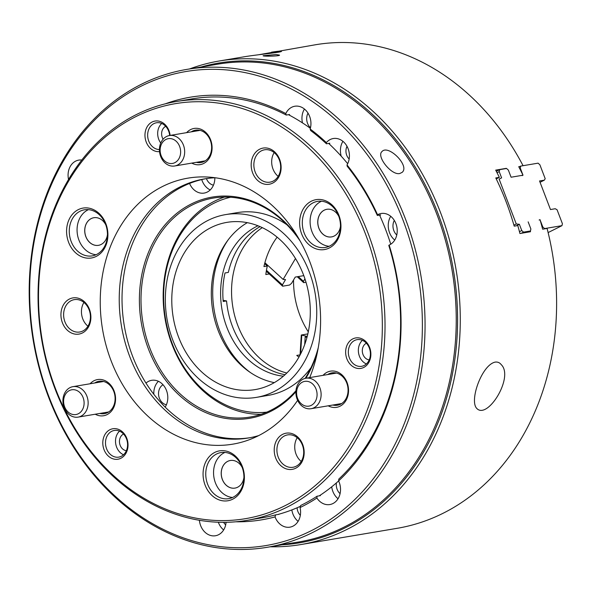 <?xml version="1.0" encoding="UTF-8"?>
<svg xmlns="http://www.w3.org/2000/svg" width="592" height="592" viewBox="0 0 592 592"><rect width="100%" height="100%" fill="white"/><g stroke="black" fill="none" stroke-linecap="round" stroke-linejoin="round"><path stroke-width="0.89" d="M320.183 495.245A16.413 13.313 -99.6 0 0 320.39 495.659L317.046 496.222L316.883 498.027A16.413 13.313 -99.6 0 0 329.855 504.554A16.413 13.313 -99.6 0 0 338.602 480.926L338.816 479.069A212.38 172.25 80.4 0 0 388.789 245.428L389.159 245.081A16.413 13.313 -99.6 0 0 397.04 228.09A16.413 13.313 -99.6 0 0 384.837 213.52A16.413 13.313 -99.6 0 0 381.093 213.497A16.413 13.313 -99.6 0 0 377.563 214.748L377.326 215.444A212.38 172.25 80.4 0 0 347.156 166.174L347.016 164.931A16.413 13.313 -99.6 0 0 347.193 146.661A16.413 13.313 -99.6 0 0 333.281 138.528A16.413 13.313 -99.6 0 0 326.355 142.598L326.436 143.782L329.774 143.22A16.413 13.313 -99.6 0 0 329.3 144.004M377.326 215.444L380.663 214.881A16.413 13.313 -99.6 0 0 379.798 215.599M278.899 514.204A16.413 13.313 -99.6 0 0 278.928 514.315L275.583 514.877L275.058 516.905A16.413 13.313 -99.6 0 0 289.917 527.161A16.413 13.313 -99.6 0 0 300.07 507.551L300.655 505.501A212.38 172.25 80.4 0 0 317.046 496.222M326.436 143.782A212.38 172.25 80.4 0 0 310.645 130.536L310.156 129.004A16.413 13.313 -99.6 0 0 298.553 106.264A16.413 13.313 -99.6 0 0 294.809 106.242A16.413 13.313 -99.6 0 0 285.803 113.56L286.232 115.055L289.577 114.493A16.413 13.313 -99.6 0 0 289.362 115.151M274.303 382.624A84.789 68.776 80.4 0 1 211.514 287.12A84.789 68.776 80.4 0 1 247.315 222.666M171.976 293.787A84.789 68.776 -99.6 0 0 255.145 389.595A84.789 68.776 -99.6 0 0 308.854 294.542A84.789 68.776 -99.6 0 0 226.936 222.37A84.789 68.776 -99.6 0 0 171.976 293.787M225.626 214.6A92.678 75.162 80.4 0 1 315.159 293.477A92.678 75.162 80.4 0 1 256.462 397.365A92.678 75.162 80.4 0 1 235.298 397.247A92.678 75.162 80.4 0 1 165.494 305.568A92.678 75.162 80.4 0 1 225.626 214.6L237.318 212.624A92.678 75.162 80.4 0 1 286.928 224.79M311.029 367.625A92.678 75.162 80.4 0 1 268.154 395.389L256.462 397.365M250.431 372.568A87.845 71.247 80.4 0 1 228.061 239.997M283.361 376.186A78.196 63.418 80.4 0 1 279.631 375.661A78.196 63.418 80.4 0 1 221.586 306.945A78.196 63.418 80.4 0 1 257.994 225.774M223.117 300.314L226.558 300.921A78.196 63.418 80.4 0 0 285.048 374.692M260.073 226.632A78.196 63.418 -99.6 0 0 228.349 272.401L225.012 272.964A78.196 63.418 80.4 0 0 223.214 301.491L226.558 300.921M224.442 197.077A111.015 90.043 -99.6 0 0 163.895 310.23A111.015 90.043 -99.6 0 0 246.968 413.149A111.015 90.043 -99.6 0 0 261.094 414.304M230.54 197.247A109.083 88.474 -99.6 0 0 165.494 318.725A109.083 88.474 -99.6 0 0 266.792 412.143M308.284 331.823A78.196 63.418 80.4 0 1 293.551 279.957M201.236 66.97A243.268 197.306 80.4 0 1 453.479 270.522A243.268 197.306 80.4 0 1 281.244 544.862M189.618 68.931A245.199 198.875 80.4 0 1 219.188 61.006A245.199 198.875 80.4 0 1 456.077 269.708A245.199 198.875 80.4 0 1 300.766 544.573A245.199 198.875 80.4 0 1 270.233 546.786M539.105 220.009L540.067 219.847A245.199 198.875 -99.6 0 1 542.146 227.313A245.199 198.875 -99.6 0 1 542.635 229.193L547.089 228.445A245.199 198.875 80.4 0 1 397.091 528.323L300.766 544.573M530.328 231.035A245.199 198.875 80.4 0 1 530.506 231.731L519.931 233.522A245.199 198.875 -99.6 0 0 517.778 225.559L514.211 226.159A245.199 198.875 -99.6 0 0 495.778 177.948L499.345 177.348L496.237 178.895M506.36 168.513A245.199 198.875 -99.6 0 0 506.271 168.35L495.689 170.133A245.199 198.875 80.4 0 1 499.345 177.348M523.002 175.21L511.088 177.223L523.002 175.21A245.199 198.875 -99.6 0 0 519.613 168.394L520.272 168.069L523.002 175.21L522.137 175.639M518.895 166.996L519.857 166.515L518.74 166.707A245.199 198.875 80.4 0 1 519.613 168.394M523.062 165.693A245.199 198.875 -99.6 0 0 315.514 44.748L258.741 54.738M219.188 61.006L244.814 56.677C258.46 54.442 282.103 52.37 281.481 51.312C281.23 50.882 277.9 51.171 271.506 52.177M495.082 362.119C481.866 365.049 469.545 399.837 476.442 408.058C487.031 420.912 514.27 377.185 501.276 364.679C499.663 362.607 497.598 361.756 495.082 362.119M276.05 54.538L279.513 55.115C280.068 56.247 262.633 56.477 263.122 55.737L276.05 54.538M506.271 168.35L505.731 168.616M277.137 237.163A78.196 63.418 80.4 0 0 263.943 266.578L267.288 266.008L264.661 263.61M269.256 273.963L265.823 274.54A78.196 63.418 80.4 0 1 267.288 266.008M298.923 357.087A78.196 63.418 -99.6 0 1 296.755 355.429L300.048 354.867M286.817 373.012A78.196 63.418 80.4 0 1 232.885 307.359A78.196 63.418 80.4 0 1 262.293 227.639M223.132 300.322A83.021 67.333 80.4 0 1 222.947 297.724M163.022 384.748A10.619 8.614 -99.6 0 0 158.708 395.767A10.619 8.614 -99.6 0 0 166.396 404.765M158.419 381.292A16.413 13.313 -99.6 0 0 153.824 394.287M336.382 482.909A10.619 8.614 -99.6 0 0 340.074 493.684M331.705 486.824A16.413 13.313 -99.6 0 0 338.039 498.753M223.621 522.329A10.619 8.614 -99.6 0 0 225.678 524.882M218.33 522.233A16.413 13.313 -99.6 0 0 223.643 529.951M297.132 507.758A9.657 7.829 -99.6 0 0 300.329 515.299M291.841 509.919A16.413 13.313 -99.6 0 0 298.102 521.36M199.408 520.294A16.413 13.313 -99.6 0 0 215.458 535.753A16.413 13.313 -99.6 0 0 226.07 522.307M394.309 220.416A10.619 8.614 -99.6 0 0 396.773 234.994M390.727 216.295A16.413 13.313 -99.6 0 0 394.738 240.063M347.008 146.32A9.657 7.829 -99.6 0 0 346.72 155.252A9.657 7.829 -99.6 0 0 349.154 159.026M342.916 141.325A16.413 13.313 -99.6 0 0 341.221 156.199M308.025 113.161A10.619 8.614 -99.6 0 0 310.489 127.731M304.443 109.039A16.413 13.313 -99.6 0 0 302.482 122.892M81.807 160.04A16.413 13.313 -99.6 0 0 78.743 160.114A16.413 13.313 -99.6 0 0 68.546 179.517M206.423 178.599A10.619 8.614 -99.6 0 0 213.453 185.163M201.754 179.568A16.413 13.313 -99.6 0 0 210.234 189.943M189.573 183.446A16.413 13.313 -99.6 0 0 204.181 193.073A16.413 13.313 -99.6 0 0 214.852 177.77M165.168 407.104A16.413 13.313 -99.6 0 0 166.589 390.75A16.413 13.313 -99.6 0 0 155.415 380.338A16.413 13.313 -99.6 0 0 151.663 380.316A16.413 13.313 -99.6 0 0 145.987 383.098M211.115 545.239A240.374 194.96 80.4 0 1 63.892 160.217A240.374 194.96 80.4 0 1 403.011 220.098A240.374 194.96 80.4 0 1 211.115 545.239M165.316 103.822A214.311 173.819 80.4 0 1 285.803 113.56M310.156 129.004A214.311 173.819 80.4 0 1 326.355 142.598M347.016 164.931A214.311 173.819 80.4 0 1 377.563 214.748M389.159 245.081A214.311 173.819 80.4 0 1 338.602 480.926M316.883 498.027A214.311 173.819 80.4 0 1 300.07 507.551M275.058 516.905A214.311 173.819 80.4 0 1 235.823 521.789M176.201 101.543A212.38 172.25 -99.6 0 0 38.08 300.788A212.38 172.25 -99.6 0 0 183.342 516.653A212.38 172.25 -99.6 0 0 246.857 520.383A212.38 172.25 -99.6 0 0 381.381 282.303A212.38 172.25 -99.6 0 0 176.201 101.543L191.793 98.908A212.38 172.25 80.4 0 1 286.232 115.055M295.956 390.727A111.015 90.043 80.4 0 1 250.157 417.027A111.015 90.043 80.4 0 1 224.812 416.886A111.015 90.043 80.4 0 1 141.192 307.063A111.015 90.043 80.4 0 1 213.216 198.091A111.015 90.043 80.4 0 1 300.314 241.27M318.259 347.667A111.015 90.043 80.4 0 1 305.124 378.406M295.889 391.786A112.177 90.983 80.4 0 1 224.072 418.144A112.177 90.983 80.4 0 1 148.466 252.384A112.177 90.983 80.4 0 1 298.146 237.51M317.453 351.929A112.177 90.983 80.4 0 1 305.849 378.251M275.583 514.877A212.38 172.25 80.4 0 1 262.448 517.748L246.857 520.383M186.813 69.397A242.306 196.522 80.4 0 1 420.905 275.635A242.306 196.522 80.4 0 1 267.429 547.26A242.306 196.522 80.4 0 1 212.106 546.956A242.306 196.522 80.4 0 1 29.6 307.241A242.306 196.522 80.4 0 1 186.813 69.397L217.997 64.143A242.306 196.522 80.4 0 1 452.088 270.374A242.306 196.522 80.4 0 1 298.612 541.998L284.382 544.27M267.429 547.26L290.376 543.389M399.763 173.515C391.327 175.602 376.024 156.044 382.062 151.485C388.285 144.263 410.152 165.915 402.116 172.383L399.763 173.515M300.455 506.278A212.38 172.25 80.4 0 1 277.811 514.5M338.609 480.941A212.38 172.25 80.4 0 1 319.273 495.844M379.553 215.066A212.38 172.25 80.4 0 1 390.757 244.215M328.664 143.412A212.38 172.25 80.4 0 1 347.682 163.703M288.459 114.678A212.38 172.25 80.4 0 1 310.349 128.294M98.509 245.325A14.001 11.352 80.4 0 1 85.011 233.411A14.001 11.352 80.4 0 1 93.847 217.723A14.001 11.352 80.4 0 1 98.006 217.974A14.001 11.352 80.4 0 1 105.798 224.886M369.208 359.899A8.688 7.045 80.4 0 1 362.445 352.462A8.688 7.045 80.4 0 1 366.396 343.219M107.448 234.639A14.001 11.352 80.4 0 1 98.479 245.332A14.001 11.352 80.4 0 1 84.959 233.418A14.001 11.352 80.4 0 1 93.825 217.723M243.934 477.411A14.001 11.352 80.4 0 1 234.965 488.104A14.001 11.352 80.4 0 1 221.941 478.299A14.001 11.352 80.4 0 1 230.31 460.495A14.001 11.352 80.4 0 1 242.283 467.65M224.938 452.414A23.369 18.959 -99.6 0 0 213.949 477.448A23.369 18.959 -99.6 0 0 232.545 497.495M242.705 468.931A23.369 18.959 -99.6 0 0 220.957 452.569A23.369 18.959 -99.6 0 0 205.757 474.495A23.369 18.959 -99.6 0 0 221.741 498.249A23.369 18.959 -99.6 0 0 228.727 498.656A23.369 18.959 -99.6 0 0 242.705 468.931M85.255 255.478A23.369 18.959 -99.6 0 0 92.241 255.892A23.369 18.959 -99.6 0 0 107.048 229.689A23.369 18.959 -99.6 0 0 84.464 209.797A23.369 18.959 -99.6 0 0 69.264 231.724A23.369 18.959 -99.6 0 0 85.255 255.478M83.886 257.535A25.301 20.52 -99.6 0 0 106.582 225.796A25.301 20.52 -99.6 0 0 71.262 215.762A25.301 20.52 -99.6 0 0 83.886 257.535M318.296 247.056A23.369 18.959 -99.6 0 0 325.282 247.471A23.369 18.959 -99.6 0 0 340.089 221.267A23.369 18.959 -99.6 0 0 317.504 201.376A23.369 18.959 -99.6 0 0 306.634 208.465A23.369 18.959 -99.6 0 0 318.296 247.056M316.92 249.114A25.301 20.52 -99.6 0 0 339.623 217.375A25.301 20.52 -99.6 0 0 304.295 207.341A25.301 20.52 -99.6 0 0 316.92 249.114M220.372 500.307A25.301 20.52 -99.6 0 0 243.068 468.568A25.301 20.52 -99.6 0 0 207.748 458.526A25.301 20.52 -99.6 0 0 220.372 500.307M114.737 456.883A13.512 10.959 -99.6 0 0 118.777 457.12A13.512 10.959 -99.6 0 0 127.339 441.972A13.512 10.959 -99.6 0 0 114.278 430.465A13.512 10.959 -99.6 0 0 107.996 434.565A13.512 10.959 -99.6 0 0 114.737 456.883M113.368 458.941A15.444 12.528 -99.6 0 0 127.221 439.567A15.444 12.528 -99.6 0 0 105.657 433.44A15.444 12.528 -99.6 0 0 113.368 458.941M95.245 414.222A18.345 14.874 -99.6 0 0 98.154 415.421A18.345 14.874 -99.6 0 0 114.87 393.377A18.345 14.874 -99.6 0 0 90.102 383.764M99.833 413.453A16.413 13.313 -99.6 0 0 104.429 413.653A16.413 13.313 -99.6 0 0 114.826 395.256A16.413 13.313 -99.6 0 0 98.968 381.292A16.413 13.313 -99.6 0 0 94.69 382.987M73.475 333.77A18.345 14.874 -99.6 0 0 89.932 310.763A18.345 14.874 -99.6 0 0 64.321 303.489A18.345 14.874 -99.6 0 0 73.475 333.77M74.844 331.712A16.413 13.313 -99.6 0 0 79.757 332.001A16.413 13.313 -99.6 0 0 90.147 313.605A16.413 13.313 -99.6 0 0 74.296 299.641A16.413 13.313 -99.6 0 0 63.618 315.033A16.413 13.313 -99.6 0 0 74.844 331.712M169.66 135.509A13.512 10.959 -99.6 0 0 169.023 132.238A13.512 10.959 -99.6 0 0 156.443 122.773A13.512 10.959 -99.6 0 0 147.652 135.457A13.512 10.959 -99.6 0 0 156.895 149.191A13.512 10.959 -99.6 0 0 159.433 149.554M170.096 135.435A15.444 12.528 -99.6 0 0 157.213 120.931A15.444 12.528 -99.6 0 0 144.988 134.206A15.444 12.528 -99.6 0 0 155.526 151.249A15.444 12.528 -99.6 0 0 159.529 151.604M191.771 163.111A18.345 14.874 -99.6 0 0 194.672 164.31A18.345 14.874 -99.6 0 0 211.396 142.265A18.345 14.874 -99.6 0 0 186.628 132.645M196.359 162.334A16.413 13.313 -99.6 0 0 200.954 162.534A16.413 13.313 -99.6 0 0 211.625 147.142A16.413 13.313 -99.6 0 0 200.399 130.462A16.413 13.313 -99.6 0 0 195.493 130.173A16.413 13.313 -99.6 0 0 191.216 131.875M263.714 183.927A18.345 14.874 -99.6 0 0 280.164 160.92A18.345 14.874 -99.6 0 0 254.56 153.646A18.345 14.874 -99.6 0 0 263.714 183.927M265.083 181.87A16.413 13.313 -99.6 0 0 269.989 182.158A16.413 13.313 -99.6 0 0 280.66 166.766A16.413 13.313 -99.6 0 0 269.434 150.079A16.413 13.313 -99.6 0 0 264.528 149.798A16.413 13.313 -99.6 0 0 253.857 165.19A16.413 13.313 -99.6 0 0 265.083 181.87M357.575 366.071A13.512 10.959 -99.6 0 0 361.616 366.307A13.512 10.959 -99.6 0 0 370.178 351.16A13.512 10.959 -99.6 0 0 357.124 339.653A13.512 10.959 -99.6 0 0 348.333 352.336A13.512 10.959 -99.6 0 0 357.575 366.071M356.206 368.128A15.444 12.528 -99.6 0 0 370.067 348.755A15.444 12.528 -99.6 0 0 348.503 342.627A15.444 12.528 -99.6 0 0 356.206 368.128M328.212 405.809A18.345 14.874 -99.6 0 0 331.12 407.007A18.345 14.874 -99.6 0 0 347.844 384.963A18.345 14.874 -99.6 0 0 323.077 375.343M332.808 405.032A16.413 13.313 -99.6 0 0 337.403 405.239A16.413 13.313 -99.6 0 0 347.793 386.842A16.413 13.313 -99.6 0 0 331.942 372.871A16.413 13.313 -99.6 0 0 327.665 374.573M286.757 469.034A18.345 14.874 -99.6 0 0 303.215 446.028A18.345 14.874 -99.6 0 0 277.611 438.746A18.345 14.874 -99.6 0 0 286.757 469.034M288.126 466.977A16.413 13.313 -99.6 0 0 293.04 467.266A16.413 13.313 -99.6 0 0 303.43 448.869A16.413 13.313 -99.6 0 0 287.579 434.898A16.413 13.313 -99.6 0 0 276.908 450.297A16.413 13.313 -99.6 0 0 288.126 466.977M249.802 437.732A131.387 106.56 80.4 0 1 211.914 435.201A131.387 106.56 80.4 0 1 122.063 302.527A131.387 106.56 80.4 0 1 206.097 178.643M301.224 461.464A16.413 13.313 80.4 0 1 297.214 437.695M278.173 176.357A16.413 13.313 80.4 0 1 274.163 152.588M87.942 326.199A16.413 13.313 80.4 0 1 83.931 302.431M182.484 514.973A210.449 170.688 -99.6 0 0 371.28 250.993A210.449 170.688 -99.6 0 0 77.478 167.477A210.449 170.688 -99.6 0 0 182.484 514.973M309.69 377.607A134.88 109.394 -99.6 0 0 207.015 177.001A134.88 109.394 -99.6 0 0 100.477 293.047A134.88 109.394 -99.6 0 0 192.518 441.787A134.88 109.394 -99.6 0 0 251.208 438.983A134.88 109.394 -99.6 0 0 297.628 400.333M119.547 431.139A13.512 10.959 -99.6 0 0 118.015 432.878A13.512 10.959 -99.6 0 0 123.536 454.76M126.37 450.712A8.688 7.045 80.4 0 1 119.606 443.275A8.688 7.045 80.4 0 1 123.55 434.032M331.55 236.904A14.001 11.352 80.4 0 1 318.052 224.99A14.001 11.352 80.4 0 1 326.888 209.302M340.489 226.218A14.001 11.352 80.4 0 1 338.032 232.663A14.001 11.352 80.4 0 1 331.52 236.911A14.001 11.352 80.4 0 1 317.993 224.997A14.001 11.352 80.4 0 1 326.865 209.302A14.001 11.352 80.4 0 1 338.839 216.465M321.493 201.228A23.369 18.959 -99.6 0 0 314.426 207.156A23.369 18.959 -99.6 0 0 311.91 231.531A23.369 18.959 -99.6 0 0 329.093 246.302M161.712 123.447A13.512 10.959 -99.6 0 0 160.743 143.027M163.096 139.216A8.688 7.045 80.4 0 1 162.075 136.893A8.688 7.045 80.4 0 1 165.716 126.34M234.994 488.097A14.001 11.352 80.4 0 1 221.993 478.292A14.001 11.352 80.4 0 1 230.34 460.487M362.393 340.326A13.512 10.959 -99.6 0 0 358.582 353.113A13.512 10.959 -99.6 0 0 366.374 363.947M215.192 177.755A131.387 106.56 -99.6 0 0 204.699 178.873A131.387 106.56 -99.6 0 0 119.251 302.135A131.387 106.56 -99.6 0 0 209.117 435.675A131.387 106.56 -99.6 0 0 248.411 437.984A131.387 106.56 -99.6 0 0 258.689 435.594M88.452 209.649A23.369 18.959 -99.6 0 0 77.212 232.848A23.369 18.959 -99.6 0 0 93.048 254.16A23.369 18.959 -99.6 0 0 96.052 254.723M79.454 413.075A12.55 10.175 -99.6 0 0 78.499 391.445A12.55 10.175 -99.6 0 0 63.618 401.983A12.55 10.175 -99.6 0 0 79.454 413.075M82.414 415.318A15.444 12.528 -99.6 0 0 87.194 397.017A15.444 12.528 -99.6 0 0 72.957 386.657A15.444 12.528 -99.6 0 0 63.174 403.973A15.444 12.528 -99.6 0 0 78.1 417.116A15.444 12.528 -99.6 0 0 82.414 415.318M180.56 150.39A12.55 10.175 -99.6 0 0 164.213 140.578A12.55 10.175 -99.6 0 0 166.374 162.186A12.55 10.175 -99.6 0 0 180.56 150.39M184.578 149.954A15.444 12.528 -99.6 0 0 169.482 135.538A15.444 12.528 -99.6 0 0 159.699 152.854A15.444 12.528 -99.6 0 0 174.625 165.997A15.444 12.528 -99.6 0 0 184.578 149.954M315.225 387.309A12.55 10.175 -99.6 0 0 297.539 387.701A12.55 10.175 -99.6 0 0 307.722 406.238A12.55 10.175 -99.6 0 0 315.225 387.309M318.836 385.54A15.444 12.528 -99.6 0 0 305.931 378.236A15.444 12.528 -99.6 0 0 296.148 395.552A15.444 12.528 -99.6 0 0 311.066 408.702A15.444 12.528 -99.6 0 0 318.836 385.54M307.833 333.903L301.298 335.005L307.211 336.434L305.169 337.033L304.702 344.514M301.757 335.472L300.595 353.986M301.298 335.005L300.04 355.059M306.967 337.351L305.169 337.033M528.153 221.859L530.883 229L530.454 230.969L523.55 232.138L521.752 230.54L519.362 224.287L516.276 223.976L513.923 225.152M542.146 227.313L542.797 226.988L539.963 219.58M511.088 177.223L508.358 170.074L506.56 168.483L499.655 169.645L499.219 171.621L501.609 177.866L499.13 179.124L516.276 223.976M540.052 182.299L544.322 180.168L545.195 178.688L539.867 164.761L538.076 163.163L520.701 166.093L520.272 168.069M548.125 232.575L561.971 225.656L562.4 223.68L557.072 209.753L555.244 208.732L550.471 209.538L539.549 180.967L544.322 180.168M516.342 225.796L519.362 224.287M519.45 231.687L521.752 230.54M521.219 233.3L523.55 232.138M528.123 232.138L530.454 230.969M543.752 229.008L544.596 228.586L542.797 226.988M561.971 225.656L544.596 228.586M519.857 166.515L520.701 166.093M496.311 171.317L499.655 169.645M497.028 172.716L499.219 171.621M499.13 179.124L501.609 177.866M306.012 282.266L303.689 282.658L297.236 276.753M303.689 282.658L303.467 281.333L298.264 276.575M303.467 281.333L304.932 278.847M303.807 275.643L295.238 277.086L291.545 283.346L289.547 285.041L282.643 286.202L266.289 271.247M282.643 286.202L282.414 284.885L266.444 270.278M282.414 284.885L285.529 279.609L283.139 279.417L264.898 262.73M283.139 279.417L295.482 258.504M103.563 381.492L72.957 386.657M108.706 411.951L78.1 417.116M200.089 130.373L169.482 135.538M205.224 160.839L174.625 165.997M336.537 373.071L305.931 378.236M341.673 403.537L311.066 408.702"/></g></svg>
